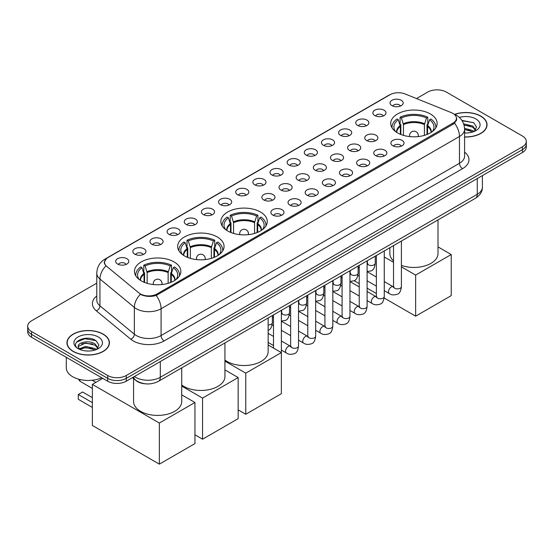 <?xml version="1.0" encoding="UTF-8"?>
<svg xmlns="http://www.w3.org/2000/svg" width="554" height="554" viewBox="0 0 554 554"><rect width="100%" height="100%" fill="white"/><g stroke="black" fill="none" stroke-linecap="round" stroke-linejoin="round"><path stroke-width="0.83" d="M260.47 212.016A23.199 13.393 0 0 0 235.187 209.114A23.199 13.393 0 0 0 220.866 221.489A23.199 13.393 0 0 0 227.659 230.956A23.199 13.393 0 0 0 252.943 233.864A23.199 13.393 0 0 0 267.263 221.489A23.199 13.393 0 0 0 260.47 212.016M217.265 236.96A23.199 13.393 0 0 0 191.982 234.058A23.199 13.393 0 0 0 177.654 246.433A23.199 13.393 0 0 0 184.454 255.906A23.199 13.393 0 0 0 209.737 258.808A23.199 13.393 0 0 0 224.058 246.433A23.199 13.393 0 0 0 217.265 236.96M174.053 261.91A23.199 13.393 0 0 0 148.77 259.009A23.199 13.393 0 0 0 134.449 271.384A23.199 13.393 0 0 0 141.242 280.85A23.199 13.393 0 0 0 166.525 283.759A23.199 13.393 0 0 0 180.846 271.384A23.199 13.393 0 0 0 174.053 261.91M430.34 113.944A23.199 13.393 0 0 0 405.057 111.042A23.199 13.393 0 0 0 390.736 123.417A23.199 13.393 0 0 0 397.53 132.884A23.199 13.393 0 0 0 422.813 135.792A23.199 13.393 0 0 0 437.134 123.417A23.199 13.393 0 0 0 430.34 113.944M374.809 115.551A6.565 3.788 180 0 1 373.507 114.477A6.565 3.788 180 0 1 375.681 109.768A6.565 3.788 180 0 1 384.095 110.191A6.565 3.788 180 0 1 385.397 114.477A6.565 3.788 180 0 1 374.809 115.551M383.299 115.945A3.94 2.271 0 0 0 382.239 114.837A3.94 2.271 0 0 0 378.354 114.263A3.94 2.271 0 0 0 375.612 115.945M357.662 125.453A6.565 3.788 180 0 1 356.361 124.38A6.565 3.788 180 0 1 358.535 119.671A6.565 3.788 180 0 1 366.949 120.093A6.565 3.788 180 0 1 368.251 124.38A6.565 3.788 180 0 1 357.662 125.453M366.146 125.848A3.94 2.271 0 0 0 365.093 124.74A3.94 2.271 0 0 0 361.208 124.158A3.94 2.271 0 0 0 358.459 125.848M340.516 135.349A6.565 3.788 180 0 1 339.214 134.283A6.565 3.788 180 0 1 341.389 129.567A6.565 3.788 180 0 1 349.803 129.989A6.565 3.788 180 0 1 351.104 134.283A6.565 3.788 180 0 1 340.516 135.349M348.999 135.744A3.94 2.271 0 0 0 347.947 134.636A3.94 2.271 0 0 0 344.062 134.061A3.94 2.271 0 0 0 341.312 135.744M323.37 145.252A6.565 3.788 180 0 1 322.061 144.178A6.565 3.788 180 0 1 324.235 139.47A6.565 3.788 180 0 1 332.649 139.892A6.565 3.788 180 0 1 333.958 144.178A6.565 3.788 180 0 1 323.37 145.252M331.853 145.647A3.94 2.271 0 0 0 330.793 144.539A3.94 2.271 0 0 0 326.915 143.964A3.94 2.271 0 0 0 324.166 145.647M306.217 155.155A6.565 3.788 180 0 1 304.915 154.081A6.565 3.788 180 0 1 307.089 149.365A6.565 3.788 180 0 1 315.503 149.788A6.565 3.788 180 0 1 316.805 154.081A6.565 3.788 180 0 1 306.217 155.155M314.707 155.542A3.94 2.271 0 0 0 313.647 154.434A3.94 2.271 0 0 0 309.769 153.86A3.94 2.271 0 0 0 307.02 155.542M289.07 165.05A6.565 3.788 180 0 1 287.768 163.977A6.565 3.788 180 0 1 289.943 159.268A6.565 3.788 180 0 1 298.357 159.69A6.565 3.788 180 0 1 299.659 163.977A6.565 3.788 180 0 1 289.07 165.05M297.56 165.445A3.94 2.271 0 0 0 296.501 164.337A3.94 2.271 0 0 0 292.616 163.762A3.94 2.271 0 0 0 289.874 165.445M271.924 174.953A6.565 3.788 180 0 1 270.622 173.88A6.565 3.788 180 0 1 272.797 169.171A6.565 3.788 180 0 1 281.21 169.593A6.565 3.788 180 0 1 282.512 173.88A6.565 3.788 180 0 1 271.924 174.953M280.407 175.348A3.94 2.271 0 0 0 279.354 174.24A3.94 2.271 0 0 0 275.47 173.658A3.94 2.271 0 0 0 272.72 175.348M254.778 184.856A6.565 3.788 180 0 1 253.476 183.783A6.565 3.788 180 0 1 255.65 179.067A6.565 3.788 180 0 1 264.064 179.489A6.565 3.788 180 0 1 265.366 183.783A6.565 3.788 180 0 1 254.778 184.856M263.261 185.244A3.94 2.271 0 0 0 262.201 184.136A3.94 2.271 0 0 0 258.323 183.561A3.94 2.271 0 0 0 255.574 185.244M237.631 194.752A6.565 3.788 180 0 1 236.323 193.678A6.565 3.788 180 0 1 238.497 188.969A6.565 3.788 180 0 1 246.911 189.392A6.565 3.788 180 0 1 248.22 193.678A6.565 3.788 180 0 1 237.631 194.752M246.114 195.147A3.94 2.271 0 0 0 245.055 194.038A3.94 2.271 0 0 0 241.177 193.464A3.94 2.271 0 0 0 238.428 195.147M220.478 204.655A6.565 3.788 180 0 1 219.176 203.581A6.565 3.788 180 0 1 221.351 198.872A6.565 3.788 180 0 1 229.765 199.295A6.565 3.788 180 0 1 231.066 203.581A6.565 3.788 180 0 1 220.478 204.655M228.968 205.049A3.94 2.271 0 0 0 227.909 203.941A3.94 2.271 0 0 0 224.031 203.36A3.94 2.271 0 0 0 221.281 205.049M203.332 214.55A6.565 3.788 180 0 1 202.03 213.484A6.565 3.788 180 0 1 204.204 208.768A6.565 3.788 180 0 1 212.618 209.19A6.565 3.788 180 0 1 213.92 213.484A6.565 3.788 180 0 1 203.332 214.55M211.822 214.945A3.94 2.271 0 0 0 210.762 213.837A3.94 2.271 0 0 0 206.877 213.262A3.94 2.271 0 0 0 204.135 214.945M186.186 224.453A6.565 3.788 180 0 1 184.884 223.38A6.565 3.788 180 0 1 187.058 218.671A6.565 3.788 180 0 1 195.472 219.093A6.565 3.788 180 0 1 196.774 223.38A6.565 3.788 180 0 1 186.186 224.453M194.669 224.848A3.94 2.271 0 0 0 193.616 223.74A3.94 2.271 0 0 0 189.731 223.165A3.94 2.271 0 0 0 186.982 224.848M169.039 234.356A6.565 3.788 180 0 1 167.737 233.282A6.565 3.788 180 0 1 169.912 228.567A6.565 3.788 180 0 1 178.326 228.989A6.565 3.788 180 0 1 179.628 233.282A6.565 3.788 180 0 1 169.039 234.356M177.522 234.744A3.94 2.271 0 0 0 176.463 233.636A3.94 2.271 0 0 0 172.585 233.061A3.94 2.271 0 0 0 169.836 234.744M151.893 244.252A6.565 3.788 180 0 1 150.584 243.178A6.565 3.788 180 0 1 152.759 238.469A6.565 3.788 180 0 1 161.172 238.892A6.565 3.788 180 0 1 162.481 243.178A6.565 3.788 180 0 1 151.893 244.252M160.376 244.646A3.94 2.271 0 0 0 159.317 243.538A3.94 2.271 0 0 0 155.439 242.964A3.94 2.271 0 0 0 152.689 244.646M134.74 254.154A6.565 3.788 180 0 1 133.438 253.081A6.565 3.788 180 0 1 135.612 248.372A6.565 3.788 180 0 1 144.026 248.794A6.565 3.788 180 0 1 145.328 253.081A6.565 3.788 180 0 1 134.74 254.154M143.23 254.549A3.94 2.271 0 0 0 142.17 253.441A3.94 2.271 0 0 0 138.292 252.859A3.94 2.271 0 0 0 135.543 254.549M117.593 264.057A6.565 3.788 180 0 1 116.292 262.984A6.565 3.788 180 0 1 118.466 258.268A6.565 3.788 180 0 1 126.88 258.69A6.565 3.788 180 0 1 128.182 262.984A6.565 3.788 180 0 1 117.593 264.057M126.083 264.445A3.94 2.271 0 0 0 125.024 263.337A3.94 2.271 0 0 0 121.139 262.762A3.94 2.271 0 0 0 118.397 264.445M391.955 105.655A6.565 3.788 180 0 1 390.653 104.581A6.565 3.788 180 0 1 392.828 99.865A6.565 3.788 180 0 1 401.241 100.288A6.565 3.788 180 0 1 402.543 104.581A6.565 3.788 180 0 1 391.955 105.655M400.445 106.043A3.94 2.271 0 0 0 399.386 104.935A3.94 2.271 0 0 0 395.508 104.36A3.94 2.271 0 0 0 392.758 106.043M366.672 140.55A6.565 3.788 180 0 1 365.37 139.483A6.565 3.788 180 0 1 367.544 134.767A6.565 3.788 180 0 1 375.958 135.19A6.565 3.788 180 0 1 377.26 139.483A6.565 3.788 180 0 1 366.672 140.55M375.155 140.945A3.94 2.271 0 0 0 374.095 139.837A3.94 2.271 0 0 0 370.217 139.262A3.94 2.271 0 0 0 367.468 140.945M349.519 150.453A6.565 3.788 180 0 1 348.217 149.379A6.565 3.788 180 0 1 350.391 144.67A6.565 3.788 180 0 1 358.805 145.093A6.565 3.788 180 0 1 360.114 149.379A6.565 3.788 180 0 1 349.519 150.453M358.009 150.847A3.94 2.271 0 0 0 356.949 149.739A3.94 2.271 0 0 0 353.071 149.165A3.94 2.271 0 0 0 350.322 150.847M332.372 160.355A6.565 3.788 180 0 1 331.07 159.282A6.565 3.788 180 0 1 333.245 154.566A6.565 3.788 180 0 1 341.659 154.988A6.565 3.788 180 0 1 342.961 159.282A6.565 3.788 180 0 1 332.372 160.355M340.862 160.743A3.94 2.271 0 0 0 339.803 159.635A3.94 2.271 0 0 0 335.925 159.06A3.94 2.271 0 0 0 333.176 160.743M315.226 170.251A6.565 3.788 180 0 1 313.924 169.178A6.565 3.788 180 0 1 316.099 164.469A6.565 3.788 180 0 1 324.512 164.891A6.565 3.788 180 0 1 325.814 169.178A6.565 3.788 180 0 1 315.226 170.251M323.709 170.646A3.94 2.271 0 0 0 322.657 169.538A3.94 2.271 0 0 0 318.772 168.963A3.94 2.271 0 0 0 316.029 170.646M298.08 180.154A6.565 3.788 180 0 1 296.778 179.081A6.565 3.788 180 0 1 298.952 174.371A6.565 3.788 180 0 1 307.366 174.794A6.565 3.788 180 0 1 308.668 179.081A6.565 3.788 180 0 1 298.08 180.154M306.563 180.549A3.94 2.271 0 0 0 305.51 179.441A3.94 2.271 0 0 0 301.625 178.859A3.94 2.271 0 0 0 298.876 180.549M280.933 190.05A6.565 3.788 180 0 1 279.632 188.983A6.565 3.788 180 0 1 281.806 184.267A6.565 3.788 180 0 1 290.22 184.69A6.565 3.788 180 0 1 291.522 188.983A6.565 3.788 180 0 1 280.933 190.05M289.417 190.444A3.94 2.271 0 0 0 288.357 189.336A3.94 2.271 0 0 0 284.479 188.762A3.94 2.271 0 0 0 281.73 190.444M263.78 199.952A6.565 3.788 180 0 1 262.478 198.879A6.565 3.788 180 0 1 264.653 194.17A6.565 3.788 180 0 1 273.067 194.593A6.565 3.788 180 0 1 274.368 198.879A6.565 3.788 180 0 1 263.78 199.952M272.27 200.347A3.94 2.271 0 0 0 271.211 199.239A3.94 2.271 0 0 0 267.333 198.664A3.94 2.271 0 0 0 264.583 200.347M392.828 145.75A6.565 3.788 180 0 1 391.519 144.677A6.565 3.788 180 0 1 393.693 139.968A6.565 3.788 180 0 1 402.107 140.391A6.565 3.788 180 0 1 403.416 144.677A6.565 3.788 180 0 1 392.828 145.75M401.311 146.145A3.94 2.271 0 0 0 400.251 145.037A3.94 2.271 0 0 0 396.373 144.462A3.94 2.271 0 0 0 393.624 146.145M375.674 155.653A6.565 3.788 180 0 1 374.372 154.58A6.565 3.788 180 0 1 376.547 149.871A6.565 3.788 180 0 1 384.961 150.293A6.565 3.788 180 0 1 386.263 154.58A6.565 3.788 180 0 1 375.674 155.653M384.164 156.048A3.94 2.271 0 0 0 383.105 154.94A3.94 2.271 0 0 0 379.227 154.358A3.94 2.271 0 0 0 376.478 156.048M358.528 165.556A6.565 3.788 180 0 1 357.226 164.483A6.565 3.788 180 0 1 359.401 159.767A6.565 3.788 180 0 1 367.814 160.189A6.565 3.788 180 0 1 369.116 164.483A6.565 3.788 180 0 1 358.528 165.556M367.018 165.944A3.94 2.271 0 0 0 365.959 164.836A3.94 2.271 0 0 0 362.074 164.261A3.94 2.271 0 0 0 359.331 165.944M341.382 175.452A6.565 3.788 180 0 1 340.08 174.378A6.565 3.788 180 0 1 342.254 169.669A6.565 3.788 180 0 1 350.668 170.092A6.565 3.788 180 0 1 351.97 174.378A6.565 3.788 180 0 1 341.382 175.452M349.865 175.847A3.94 2.271 0 0 0 348.812 174.739A3.94 2.271 0 0 0 344.927 174.164A3.94 2.271 0 0 0 342.178 175.847M324.235 185.355A6.565 3.788 180 0 1 322.934 184.281A6.565 3.788 180 0 1 325.108 179.572A6.565 3.788 180 0 1 333.522 179.995A6.565 3.788 180 0 1 334.824 184.281A6.565 3.788 180 0 1 324.235 185.355M332.719 185.749A3.94 2.271 0 0 0 331.659 184.641A3.94 2.271 0 0 0 327.781 184.06A3.94 2.271 0 0 0 325.032 185.749M307.089 195.25A6.565 3.788 180 0 1 305.78 194.184A6.565 3.788 180 0 1 307.955 189.468A6.565 3.788 180 0 1 316.369 189.89A6.565 3.788 180 0 1 317.677 194.184A6.565 3.788 180 0 1 307.089 195.25M315.572 195.645A3.94 2.271 0 0 0 314.513 194.537A3.94 2.271 0 0 0 310.635 193.962A3.94 2.271 0 0 0 307.886 195.645M289.936 205.153A6.565 3.788 180 0 1 288.634 204.08A6.565 3.788 180 0 1 290.808 199.371A6.565 3.788 180 0 1 299.222 199.793A6.565 3.788 180 0 1 300.524 204.08A6.565 3.788 180 0 1 289.936 205.153M298.426 205.548A3.94 2.271 0 0 0 297.366 204.44A3.94 2.271 0 0 0 293.488 203.865A3.94 2.271 0 0 0 290.739 205.548M272.79 215.056A6.565 3.788 180 0 1 271.488 213.982A6.565 3.788 180 0 1 273.662 209.267A6.565 3.788 180 0 1 282.076 209.689A6.565 3.788 180 0 1 283.378 213.982A6.565 3.788 180 0 1 272.79 215.056M281.28 215.444A3.94 2.271 0 0 0 280.22 214.336A3.94 2.271 0 0 0 276.335 213.761A3.94 2.271 0 0 0 273.593 215.444M451.385 112.663A11.821 6.821 180 0 1 452.964 113.425A11.821 6.821 180 0 1 456.427 118.251A11.821 6.821 180 0 1 452.964 123.078L157.059 293.918A11.821 6.821 180 0 1 139.019 293.004L106.645 266.308A11.821 6.821 180 0 1 104.505 262.395A11.821 6.821 180 0 1 107.968 257.568L390.009 94.734A11.821 6.821 180 0 1 405.147 93.965L451.385 112.663M145.931 383.86A13.13 7.583 180 0 1 136.09 380.646L132.448 377.641M464.591 137.011A21.232 12.257 0 0 0 487.042 124.775A21.232 12.257 0 0 0 480.824 116.105A21.232 12.257 0 0 0 454.668 114.339M103.203 334.124A21.232 12.257 0 0 0 80.067 331.465A21.232 12.257 0 0 0 66.958 342.788A21.232 12.257 0 0 0 73.176 351.458A21.232 12.257 0 0 0 96.313 354.117A21.232 12.257 0 0 0 109.422 342.788A21.232 12.257 0 0 0 103.203 334.124M456.891 118.75L454.578 123.196L453.428 124.034L156.193 295.469C151.249 296.882 146.394 296.709 141.616 294.936L140.342 294.319A15.318 10.249 129.5 0 0 134.359 307.401L99.942 279.022A17.506 10.111 180 0 1 96.777 273.219L96.777 300.026A17.506 10.111 0 0 0 99.942 305.822L134.359 334.201A17.506 10.111 0 0 0 136.319 335.551A17.506 10.111 0 0 0 161.082 335.551L459.467 163.285A17.506 10.111 0 0 0 464.591 156.138L464.591 129.331A17.506 10.111 180 0 1 459.467 136.478A15.318 8.843 -120 0 0 454.578 123.196M96.777 283.149L31.543 320.808A13.13 7.583 0 0 0 27.7 326.174L27.7 331.888A13.13 7.583 0 0 0 31.543 337.254L107.691 381.214L107.691 378.354A13.13 7.583 0 0 0 126.264 378.354L522.457 149.615A13.13 7.583 0 0 0 526.3 144.255A13.13 7.583 0 0 1 522.457 149.615L126.264 378.354A13.13 7.583 0 0 1 107.691 378.354L31.543 334.394L107.691 378.354L107.691 375.494A13.13 7.583 0 0 0 126.264 375.494L522.457 146.755A13.13 7.583 0 0 0 526.3 141.395A13.13 7.583 0 0 0 522.457 136.035L446.309 92.068A13.13 7.583 0 0 0 427.736 92.068L416.504 98.557M27.7 329.028A13.13 7.583 0 0 0 31.543 334.394A13.13 7.583 0 0 1 27.7 329.028M464.591 152.128A21.89 12.638 180 0 1 462.562 168.645L164.178 340.918A21.89 12.638 180 0 1 133.223 340.918A21.89 12.638 180 0 1 130.772 339.228L96.354 310.849A4.377 2.929 -50.5 0 0 99.942 305.822L99.942 279.022A15.318 10.249 129.5 0 1 105.883 265.982L104.2 262.388L106.361 258.704M27.7 326.174A13.13 7.583 0 0 0 31.543 331.534L107.691 375.494M107.691 381.214A13.13 7.583 0 0 0 126.264 381.214L522.457 152.475A13.13 7.583 0 0 0 526.3 147.115L526.3 141.395M464.591 136.886A21.01 12.133 0 0 0 486.821 124.775A21.01 12.133 0 0 0 480.671 116.195A21.01 12.133 0 0 0 454.855 114.422M464.591 132.856L466.738 132.995M464.564 128.313L472.804 130.606L473.961 131.533M464.591 129.449L473.012 131.887M463.615 123.805L472.804 126.07L475.651 129.996M463.975 124.927L472.804 127.205L475.422 130.287M464.591 132.981A14.272 8.241 0 0 0 475.9 130.599A14.272 8.241 0 0 0 475.9 118.951A14.272 8.241 0 0 0 459.356 117.427M474.3 131.395L476.537 127.005L473.712 122.746L461.87 120.37M462.133 120.772L473.518 122.614M464.044 125.176L470.353 125.952M464.591 129.712L470.353 130.495M73.329 351.368A21.01 12.133 0 0 0 96.23 353.999A21.01 12.133 0 0 0 109.2 342.788A21.01 12.133 0 0 0 103.044 334.214A21.01 12.133 0 0 0 80.15 331.583A21.01 12.133 0 0 0 67.179 342.788A21.01 12.133 0 0 0 73.329 351.368M66.3 357.316L66.3 367.808A21.89 12.638 0 0 0 72.713 376.748A21.89 12.638 0 0 0 101.694 377.752M85.815 350.917L89.118 351.014M79.257 348.819L85.628 346.389L95.184 348.625L96.341 349.553M79.845 349.435L85.628 347.524L95.392 349.906M79.361 349.262L78.336 346.866A9.896 5.713 0 0 0 79.928 349.512M98.023 348.016L95.184 344.089C89.249 339.657 77.027 342.393 78.336 346.866L78.294 346.43M78.356 347.005L78.633 346.271L85.628 342.988L95.184 345.218L97.802 348.307M96.68 349.415L98.917 345.024L96.084 340.765C86.078 333.563 68.281 343.051 78.557 348.861L79.07 349.172M98.28 336.964A14.272 8.241 0 0 0 78.1 336.964A14.272 8.241 0 0 0 78.1 348.618A14.272 8.241 0 0 0 98.28 348.618A14.272 8.241 0 0 0 98.28 336.964M76.473 342.192L84.852 338.757L95.897 340.634M81.708 343.868L84.852 343.293L92.733 343.972M81.708 348.404L84.852 347.836L92.733 348.508M400.355 134.276L400.355 126.388L398.298 119.747A20.048 11.572 0 0 0 395.009 130.806A20.048 11.572 0 0 0 395.514 131.554M400.861 134.477L400.861 124.802L400.085 124.352L400.085 117.206A21.89 12.638 0 0 1 427.785 117.206L426.476 117.96A20.048 11.572 0 0 0 401.387 117.96L403.451 124.602L403.451 135.363M424.419 135.363L424.419 124.602L426.476 117.96M401.408 265.414A24.078 13.898 0 0 0 425.721 265.664A24.078 13.898 0 0 0 438.006 253.545L438.006 219.91M427.785 117.206L427.785 124.352L427.009 124.802L427.009 134.477M398.298 119.747L396.989 118.992A21.89 12.638 0 0 0 392.045 126.991A21.89 12.638 0 0 0 392.114 127.96M401.387 117.96L400.085 117.206M389.857 247.714L389.857 253.545A24.078 13.898 0 0 0 393.527 260.927M435.756 127.96A21.89 12.638 0 0 0 435.818 126.991A21.89 12.638 0 0 0 430.88 118.992L429.572 119.747L427.66 125.55L427.515 134.276M432.355 131.554A20.048 11.572 0 0 0 432.861 130.806A20.048 11.572 0 0 0 429.572 119.747M415.639 316.182L415.639 275.082L451.233 254.528L451.233 295.635L415.639 316.182L384.164 298.01M376.381 293.516L367.108 288.17M359.234 283.62L354.131 280.677M415.639 275.082L401.408 266.869M393.527 262.319L384.261 256.966M438.006 246.897L451.233 254.528M230.485 232.348L230.485 224.46L228.428 217.819A20.048 11.572 0 0 0 225.139 228.878A20.048 11.572 0 0 0 225.644 229.633M230.99 232.555L230.99 222.874L230.215 222.424L230.215 215.277A21.89 12.638 0 0 1 257.915 215.277L256.613 216.032A20.048 11.572 0 0 0 231.524 216.032L233.58 222.673L233.58 233.435M254.556 233.435L254.556 222.673L256.613 216.032M224.931 360.058A24.078 13.898 0 0 0 227.043 361.45A24.078 13.898 0 0 0 253.282 364.463A24.078 13.898 0 0 0 268.143 351.617L268.143 317.982M257.915 215.277L257.915 222.424L257.139 222.874L257.139 232.555M228.428 217.819L227.119 217.064A21.89 12.638 0 0 0 222.182 225.062A21.89 12.638 0 0 0 222.244 226.032M231.524 216.032L230.215 215.277M265.885 226.032A21.89 12.638 0 0 0 265.955 225.062A21.89 12.638 0 0 0 261.01 217.064L259.708 217.819L257.797 223.622L257.652 232.348M262.485 229.633A20.048 11.572 0 0 0 262.991 228.878A20.048 11.572 0 0 0 259.708 217.819M245.768 414.254L245.768 373.154L281.363 352.6L281.363 393.707L245.768 414.254L238.158 409.863M245.768 373.154L224.931 361.125M268.143 344.969L281.363 352.6M187.273 257.291L187.273 249.411L185.216 242.763A20.048 11.572 0 0 0 181.927 253.822A20.048 11.572 0 0 0 182.439 254.577M187.785 257.499L187.785 247.818L187.003 247.375L187.003 240.221A21.89 12.638 0 0 1 214.71 240.221L213.401 240.976A20.048 11.572 0 0 0 188.312 240.976L190.368 247.624L190.368 258.379M211.344 258.379L211.344 247.624L213.401 240.976M181.726 385.002A24.078 13.898 0 0 0 183.831 386.394A24.078 13.898 0 0 0 210.07 389.407A24.078 13.898 0 0 0 224.931 376.568L224.931 342.933M214.71 240.221L214.71 247.375L213.927 247.818L213.927 257.499M185.216 242.763L183.907 242.008A21.89 12.638 0 0 0 178.97 250.006A21.89 12.638 0 0 0 179.032 250.983M188.312 240.976L187.003 240.221M222.68 250.983A21.89 12.638 0 0 0 222.743 250.006A21.89 12.638 0 0 0 217.805 242.008L216.496 242.763L214.585 248.566L214.44 257.291M219.28 254.577A20.048 11.572 0 0 0 219.786 253.822A20.048 11.572 0 0 0 216.496 242.763M202.556 439.204L202.556 398.097L238.158 377.551L238.158 418.651L202.556 439.204L194.946 434.807M202.556 398.097L181.726 386.069M224.931 369.913L238.158 377.551M144.068 282.242L144.068 274.355L142.011 267.714A20.048 11.572 0 0 0 138.722 278.773A20.048 11.572 0 0 0 139.227 279.521M144.573 282.443L144.573 272.769L143.798 272.319L143.798 265.172A21.89 12.638 0 0 1 171.498 265.172L170.189 265.927A20.048 11.572 0 0 0 145.106 265.927L147.163 272.568L147.163 283.329M168.132 283.329L168.132 272.568L170.189 265.927M133.569 378.562L133.569 401.511A24.078 13.898 0 0 0 140.626 411.345A24.078 13.898 0 0 0 166.858 414.357A24.078 13.898 0 0 0 181.726 401.511L181.726 367.877M171.498 265.172L171.498 272.319L170.722 272.769L170.722 282.443M142.011 267.714L140.702 266.959A21.89 12.638 0 0 0 135.758 274.957A21.89 12.638 0 0 0 135.827 275.927M145.106 265.927L143.798 265.172M179.468 275.927A21.89 12.638 0 0 0 179.531 274.957A21.89 12.638 0 0 0 174.593 266.959L173.284 267.714L171.373 273.517L171.228 282.242M176.068 279.521A20.048 11.572 0 0 0 176.574 278.773A20.048 11.572 0 0 0 173.284 267.714M92.366 407.432L78.287 399.296L78.287 394.51L92.366 402.64M159.351 464.148L159.351 423.048L194.946 402.495L194.946 443.602L159.351 464.148L92.366 425.479L92.366 384.379L102.767 378.368M159.351 423.048L92.366 384.379M181.726 394.864L194.946 402.495M78.287 394.51L82.615 392.01L92.366 397.634M157.059 293.918L157.059 295.123M452.964 123.078L452.964 124.304M164.178 340.918A4.377 2.528 60 0 1 161.082 335.551L161.082 308.744A17.506 10.111 180 0 1 136.319 308.744A17.506 10.111 180 0 1 134.359 307.401L134.359 334.201A4.377 2.929 -50.5 0 1 130.772 339.228M464.591 129.331C464.3 123.036 461.53 118.314 456.295 115.17L454.079 114.089A15.318 7.174 112 0 0 453.871 114.013M156.193 295.469A15.318 8.843 60 0 1 161.082 308.744L459.467 136.478L459.467 163.285A4.377 2.528 60 0 0 462.562 168.645M106.666 258.462A15.318 8.843 -120 0 0 105.073 259.057C99.838 262.201 97.068 266.924 96.777 273.219M105.073 259.057L388.721 95.295A15.318 8.843 60 0 1 389.884 94.803M96.354 310.849A21.89 12.638 180 0 1 96.777 296.016M126.264 375.494L126.264 381.214M522.457 146.755L522.457 152.475M31.543 331.534L31.543 337.254M134.373 376.533A17.506 10.111 0 0 0 135.55 377.281A17.506 10.111 0 0 0 160.307 377.281L477.264 194.288A17.506 10.111 0 0 0 482.389 187.141C482.52 191.483 480.207 195.202 475.45 198.297L158.492 381.291A8.753 5.055 60 0 0 160.307 377.281L160.307 361.554M477.264 178.561L477.264 194.288A8.753 5.055 60 0 1 475.45 198.297M133.659 376.942A8.753 5.859 129.5 0 0 135.19 379.788L132.531 377.593M400.355 126.388A17.16 9.91 0 0 0 396.775 132.427M424.419 124.602A17.16 9.91 0 0 0 403.451 124.602M400.203 125.55A17.361 10.027 0 0 0 396.602 132.323M424.565 123.764A17.361 10.027 0 0 0 403.298 123.764M431.261 132.323A17.361 10.027 0 0 0 427.66 125.55M431.095 132.427A17.16 9.91 0 0 0 427.515 126.388M409.946 136.609A4.377 2.528 180 0 1 409.558 135.564L409.558 136.568M418.312 136.568L418.312 135.564A4.377 2.528 180 0 1 417.924 136.609M230.485 224.46A17.16 9.91 0 0 0 226.905 230.499M254.556 222.673A17.16 9.91 0 0 0 233.58 222.673M230.339 223.622A17.361 10.027 0 0 0 226.738 230.395M254.702 221.835A17.361 10.027 0 0 0 233.435 221.835M261.398 230.395A17.361 10.027 0 0 0 257.797 223.622M261.225 230.499A17.16 9.91 0 0 0 257.652 224.46M240.083 234.681A4.377 2.528 180 0 1 239.688 233.636L239.688 234.64M248.441 234.64L248.441 233.636A4.377 2.528 180 0 1 248.053 234.681M187.273 249.411A17.16 9.91 0 0 0 183.699 255.449M211.344 247.624A17.16 9.91 0 0 0 190.368 247.624M187.127 248.566A17.361 10.027 0 0 0 183.526 255.339M211.489 246.779A17.361 10.027 0 0 0 190.223 246.779M218.186 255.339A17.361 10.027 0 0 0 214.585 248.566M218.013 255.449A17.16 9.91 0 0 0 214.44 249.411M196.871 259.632A4.377 2.528 180 0 1 196.476 258.586L196.476 259.591M205.236 259.591L205.236 258.586A4.377 2.528 180 0 1 204.841 259.632M144.068 274.355A17.16 9.91 0 0 0 140.487 280.393M168.132 272.568A17.16 9.91 0 0 0 147.163 272.568M143.922 273.517A17.361 10.027 0 0 0 140.314 280.282M168.278 271.73A17.361 10.027 0 0 0 147.011 271.73M174.974 280.282A17.361 10.027 0 0 0 171.373 273.517M174.808 280.393A17.16 9.91 0 0 0 171.228 274.355M153.659 284.576A4.377 2.528 180 0 1 153.271 283.53L153.271 284.534M162.024 284.534L162.024 283.53A4.377 2.528 180 0 1 161.636 284.576M79.866 379.497A3.504 2.022 120 0 0 79.831 379.996A3.504 2.022 120 0 0 80.559 381.602L92.366 388.423M401.408 241.045L401.408 286.605A3.94 2.271 180 0 1 400.071 288.315A3.94 2.271 180 0 1 394.683 288.219A3.94 2.271 180 0 1 393.527 286.605L393.402 287.457L393.756 287.166M401.408 286.605C400.867 291.182 399.448 293.738 397.156 294.271C393.901 295.282 391.283 295.053 389.31 293.592A3.94 2.271 -60 0 1 388.7 290.435A3.94 2.271 -60 0 1 391.276 286.965A3.94 2.271 -60 0 1 391.449 286.868A3.94 2.271 -60 0 1 393.25 286.771L394.046 287.09M384.261 250.948L384.261 296.508A3.94 2.271 180 0 1 382.925 298.211A3.94 2.271 180 0 1 377.537 298.114A3.94 2.271 180 0 1 376.381 296.508L376.256 297.359L376.609 297.069M384.261 296.508C383.721 301.085 382.302 303.64 380.009 304.174C376.755 305.178 374.137 304.956 372.156 303.495A3.94 2.271 -60 0 1 371.554 300.337A3.94 2.271 -60 0 1 374.13 296.868A3.94 2.271 -60 0 1 374.303 296.771A3.94 2.271 -60 0 1 376.097 296.674L376.9 296.986M367.108 260.844L367.108 306.41A3.94 2.271 180 0 1 365.779 308.114A3.94 2.271 180 0 1 360.384 308.017A3.94 2.271 180 0 1 359.234 306.41L359.103 307.262L359.456 306.971M367.108 306.41C366.575 310.981 365.155 313.536 362.863 314.076C359.608 315.081 356.991 314.852 355.01 313.398A3.94 2.271 -60 0 1 354.408 310.24A3.94 2.271 -60 0 1 356.984 306.764A3.94 2.271 -60 0 1 357.157 306.674A3.94 2.271 -60 0 1 358.95 306.57L359.754 306.888M349.962 270.747L349.962 316.306A3.94 2.271 180 0 1 348.632 318.017A3.94 2.271 180 0 1 343.238 317.92A3.94 2.271 180 0 1 342.081 316.306L341.957 317.158L342.31 316.867M349.962 316.306C349.422 320.884 348.009 323.439 345.717 323.972C342.462 324.983 339.844 324.755 337.864 323.294A3.94 2.271 -60 0 1 337.261 320.136A3.94 2.271 -60 0 1 339.831 316.666A3.94 2.271 -60 0 1 340.011 316.569A3.94 2.271 -60 0 1 341.804 316.473L342.601 316.784M332.816 280.643L332.816 326.209A3.94 2.271 180 0 1 331.479 327.913A3.94 2.271 180 0 1 326.091 327.816A3.94 2.271 180 0 1 324.935 326.209L324.81 327.061L325.163 326.77M332.816 326.209C332.275 330.786 330.863 333.342 328.564 333.875C325.309 334.879 322.698 334.658 320.718 333.196A3.94 2.271 -60 0 1 320.115 330.039A3.94 2.271 -60 0 1 322.684 326.569A3.94 2.271 -60 0 1 322.864 326.472A3.94 2.271 -60 0 1 324.658 326.368L325.454 326.687M315.669 290.545L315.669 336.112A3.94 2.271 180 0 1 314.333 337.815A3.94 2.271 180 0 1 308.945 337.718A3.94 2.271 180 0 1 307.789 336.112L307.664 336.957L308.017 336.666M315.669 336.112C315.129 340.682 313.709 343.238 311.417 343.778C308.163 344.782 305.545 344.553 303.571 343.092A3.94 2.271 -60 0 1 302.962 339.941A3.94 2.271 -60 0 1 305.538 336.465A3.94 2.271 -60 0 1 305.711 336.375A3.94 2.271 -60 0 1 307.505 336.271L308.308 336.59M298.523 300.448L298.523 346.008A3.94 2.271 180 0 1 297.186 347.718A3.94 2.271 180 0 1 291.799 347.614A3.94 2.271 180 0 1 290.642 346.008L290.518 346.859L290.864 346.569M298.523 346.008C297.983 350.585 296.563 353.14 294.271 353.674C291.016 354.685 288.399 354.456 286.418 352.995A3.94 2.271 -60 0 1 285.816 349.837A3.94 2.271 -60 0 1 288.392 346.368A3.94 2.271 -60 0 1 288.565 346.271A3.94 2.271 -60 0 1 290.358 346.174L291.162 346.485M281.37 310.344L281.37 355.91A3.94 2.271 180 0 1 281.363 356.063M375.252 256.149L375.252 263.254A3.94 2.271 180 0 1 373.915 264.957A3.94 2.271 180 0 1 368.528 264.86A3.94 2.271 180 0 1 367.371 263.254L367.371 260.692M358.106 266.045L358.106 273.15A3.94 2.271 180 0 1 356.769 274.86A3.94 2.271 180 0 1 351.381 274.763A3.94 2.271 180 0 1 350.225 273.15L350.225 270.594M340.959 275.947L340.959 283.052A3.94 2.271 180 0 1 339.623 284.756A3.94 2.271 180 0 1 334.228 284.659A3.94 2.271 180 0 1 333.079 283.052L333.079 280.497M323.806 285.843L323.806 292.955A3.94 2.271 180 0 1 322.476 294.659A3.94 2.271 180 0 1 317.082 294.562A3.94 2.271 180 0 1 315.932 292.955L315.932 290.393M306.66 295.746L306.66 302.851A3.94 2.271 180 0 1 305.33 304.562A3.94 2.271 180 0 1 299.936 304.458A3.94 2.271 180 0 1 298.779 302.851L298.779 300.296M289.513 305.649L289.513 312.754A3.94 2.271 180 0 1 288.177 314.457A3.94 2.271 180 0 1 282.789 314.36A3.94 2.271 180 0 1 281.633 312.754L281.633 310.198M272.367 315.545L272.367 322.65A3.94 2.271 180 0 1 271.031 324.36A3.94 2.271 180 0 1 268.143 324.921M104.505 262.395L104.505 263.919M456.427 118.251L456.427 120.765M388.721 95.295L391.533 93.993M158.492 381.291C151.45 384.829 144.407 384.829 137.357 381.291L135.19 379.788M482.389 187.141L482.389 175.604M486.821 126.527L486.821 124.775M109.2 344.546L109.2 342.788M67.179 344.546L67.179 342.788M392.045 127.856L392.045 126.991M435.818 127.856L435.818 126.991M418.312 135.564A4.377 4.377 0 0 0 411.747 131.776A4.377 4.377 0 0 0 409.558 135.564M222.182 225.928L222.182 225.062M265.955 225.928L265.955 225.062M248.441 233.636A4.377 4.377 0 0 0 241.876 229.848A4.377 4.377 0 0 0 239.688 233.636M178.97 250.879L178.97 250.006M222.743 250.879L222.743 250.006M205.236 258.586A4.377 4.377 0 0 0 198.671 254.792A4.377 4.377 0 0 0 196.476 258.586M135.758 275.823L135.758 274.957M179.531 275.823L179.531 274.957M95.87 382.357L92.193 380.231M162.024 283.53A4.377 4.377 0 0 0 155.459 279.742A4.377 4.377 0 0 0 153.271 283.53M78.869 379.241A3.504 3.504 0 0 0 80.559 381.602M389.31 293.592L384.261 290.677M376.381 286.134L367.108 280.781M359.234 276.231L357.87 275.442M393.527 245.595L393.527 286.605M393.25 286.771L384.261 281.584M376.381 277.035L367.108 271.682M372.156 303.495L367.108 300.58M359.234 296.03L349.962 290.677M342.081 286.134L340.724 285.345M376.381 255.491L376.381 296.508M376.097 296.674L367.108 291.48M359.234 286.93L349.962 281.584M355.01 313.398L349.962 310.482M342.081 305.933L332.816 300.58M324.935 296.03L323.571 295.247M359.234 265.394L359.234 306.41M358.95 306.57L349.962 301.383M342.081 296.833L332.816 291.48M337.864 323.294L332.816 320.378M324.935 315.828L315.669 310.482M307.789 305.933L306.424 305.143M342.081 275.296L342.081 316.306M341.804 316.473L332.816 311.279M324.935 306.736L315.669 301.383M320.718 333.196L315.669 330.281M307.789 325.731L298.523 320.378M290.642 315.828L289.278 315.046M324.935 285.192L324.935 326.209M324.658 326.368L315.669 321.182M307.789 316.632L298.523 311.279M303.571 343.092L298.523 340.184M290.642 335.634L281.37 330.281M273.496 325.731L272.132 324.942M307.789 295.095L307.789 336.112M307.505 336.271L298.523 331.084M290.642 326.535L281.37 321.182M286.418 352.995L281.37 350.08M273.496 345.53L268.143 342.441M290.642 304.998L290.642 346.008M290.358 346.174L281.37 340.98M273.496 336.43L268.143 333.342M273.496 314.894L273.496 348.057M281.363 356.367L281.37 355.91M367.891 263.732L367.094 263.413M367.108 271.571L371 270.92C373.292 270.38 374.712 267.824 375.252 263.254M359.234 267.977L358.106 267.326M367.6 263.808L367.247 264.106L367.371 263.254M350.744 273.628L349.941 273.316M349.962 281.474L353.854 280.816C356.146 280.282 357.565 277.727 358.106 273.15M342.081 277.873L340.959 277.222M350.453 273.711L350.1 274.001L350.225 273.15M333.598 283.53L332.795 283.212M332.816 291.369L336.707 290.718C339 290.185 340.419 287.63 340.959 283.052M324.935 287.775L323.806 287.124M333.3 283.613L332.954 283.904L333.079 283.052M316.452 293.433L315.648 293.114M315.669 301.272L319.561 300.621C321.853 300.081 323.266 297.526 323.806 292.955M307.789 297.678L306.66 297.02M316.154 293.509L315.801 293.8L315.932 292.955M299.298 303.329L298.502 303.017M298.523 311.168L302.408 310.517C304.707 309.984 306.12 307.428 306.66 302.851M290.642 307.574L289.513 306.923M299.008 303.412L298.654 303.703L298.779 302.851M282.152 313.232L281.356 312.913M281.37 321.071L285.262 320.42C287.554 319.88 288.973 317.324 289.513 312.754M273.496 317.477L272.367 316.826M281.861 313.315L281.508 313.606L281.633 312.754M268.115 330.316C270.407 329.782 271.827 327.227 272.367 322.65"/></g></svg>
